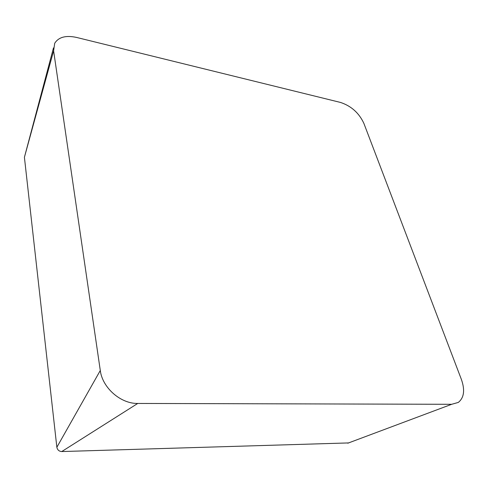 <?xml version="1.0" encoding="UTF-8"?>
<svg xmlns="http://www.w3.org/2000/svg" width="488" height="488" viewBox="0 0 488 488"><rect width="100%" height="100%" fill="white"/><g stroke="black" fill="none" stroke-linecap="round" stroke-linejoin="round"><path stroke-width="0.73" d="M53.473 47.909L24.412 157.282L56.858 447.258C57.425 449.93 59.06 451.363 61.756 451.553L348.798 442.921M451.681 404.296L458.299 402.429C464.082 397.775 465.119 390.125 461.41 379.493L363.865 123.36C358.997 112.929 351.183 105.951 340.429 102.419L76.616 37.448C65.917 35.118 58.615 37.064 54.705 43.286L53.613 50.825L100.29 370.49C102.37 387.74 120.688 403.844 137.738 403.448L451.681 404.296L347.785 443.214M53.613 50.825L24.412 157.282M100.29 370.49L56.858 447.258M137.738 403.448L61.756 451.553"/></g></svg>
